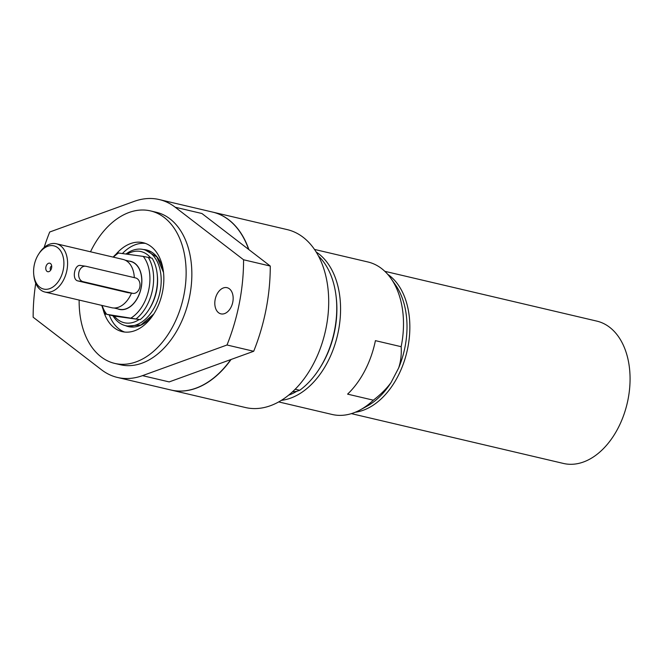 <?xml version="1.0" encoding="UTF-8"?>
<svg xmlns="http://www.w3.org/2000/svg" width="663" height="663" viewBox="0 0 663 663"><rect width="100%" height="100%" fill="white"/><g stroke="black" fill="none" stroke-linecap="round" stroke-linejoin="round"><path stroke-width="0.99" d="M387.681 274.291A73.096 48.333 103.2 0 1 402.507 292.176A73.096 48.333 103.2 0 1 407.869 347.42A73.096 48.333 103.2 0 1 355.277 412.245M384.822 271.316L596.866 321.124A73.096 48.333 103.2 0 1 628.093 399.151A73.096 48.333 103.2 0 1 563.426 463.445L351.39 413.637M314.502 249.429L367.915 261.976A78.317 51.78 103.2 0 1 391.071 278.609L395.538 284.991A72.292 47.794 103.2 0 1 398.637 367.998L391.104 382.46A72.292 47.794 103.2 0 1 367.07 406.162L360.233 409.883A78.317 51.78 103.2 0 1 332.097 414.466L278.684 401.919M391.104 382.46C386.786 388.452 380.86 394.361 373.335 400.179A78.317 51.78 103.2 0 1 360.233 409.883M316.193 252.023A78.317 51.78 103.2 0 1 337.566 334.956A78.317 51.78 103.2 0 1 281.8 400.295A78.317 51.78 103.2 0 1 281.344 400.353M373.335 400.179L347.594 394.137A78.317 51.78 103.2 0 0 375.415 340.649L401.156 346.691C401.645 354.398 400.808 361.501 398.637 367.998M391.071 278.609A78.317 51.78 103.2 0 1 401.156 346.691M295.176 389.214L299.709 390.275A78.317 51.78 -76.8 0 0 319.226 369.018L319.939 367.915A75.706 50.056 -76.8 0 0 336.307 298.251L336.158 296.949A78.317 51.78 -76.8 0 0 318.48 256.009M288.554 395.214A75.706 50.056 -76.8 0 0 296.676 391.352L292.383 391.899M299.709 390.275L296.676 391.352M319.226 369.018A78.317 51.78 -76.8 0 0 336.158 296.949M145.437 243.387A45.689 30.208 -76.8 0 0 122.506 253.432M109.37 315.223A45.689 30.208 -76.8 0 0 124.611 332.047M116.008 254.211A45.689 30.208 103.2 0 1 143.092 242.683A45.689 30.208 103.2 0 1 162.609 291.455A45.689 30.208 103.2 0 1 122.191 331.633A45.689 30.208 103.2 0 1 103.08 309.256M270.264 266.045L243.57 259.772L175.223 207.237L201.917 213.511L270.264 266.045A154.031 101.837 103.2 0 1 253.697 351.274L169.189 381.913L142.495 375.648L227.003 345L253.697 351.274M243.57 259.772A154.031 101.837 103.2 0 1 227.003 345M90.499 251.783A78.317 51.78 103.2 0 1 150.551 210.917L156.269 212.259A78.317 51.78 103.2 0 1 189.734 295.864A78.317 51.78 103.2 0 1 120.451 364.749L114.732 363.407A78.317 51.78 103.2 0 1 79.154 300.074M150.551 210.917A78.317 51.78 103.2 0 1 184.016 294.521A78.317 51.78 103.2 0 1 114.732 363.407M142.495 375.648A91.37 60.416 -76.8 0 1 117.467 377.454A91.37 60.416 -76.8 0 1 101.497 369.772L33.15 317.229A154.031 101.837 103.2 0 1 35.727 283.267M44.131 247.498A154.031 101.837 103.2 0 1 49.717 232.009L134.233 201.361A91.37 60.416 -76.8 0 1 159.253 199.555L212.641 212.094A91.37 60.416 103.2 0 1 248.65 249.429M175.223 207.237A91.37 60.416 -76.8 0 0 159.253 199.555M221.417 313.955A13.442 8.892 103.2 0 1 220.903 313.856A13.442 8.892 103.2 0 1 215.243 299.121A13.442 8.892 103.2 0 1 226.539 287.585A13.442 8.892 103.2 0 1 227.053 287.684A13.442 8.892 103.2 0 1 232.721 302.419A13.442 8.892 103.2 0 1 221.417 313.955M230.774 359.586A91.37 60.416 103.2 0 1 170.855 389.993L117.467 377.454M231.072 359.479A91.37 60.416 103.2 0 1 171.046 390.043A91.37 60.416 103.2 0 1 170.946 390.018M171.046 390.043L245.401 407.513A91.37 60.416 -76.8 0 0 325.11 332.378A91.37 60.416 -76.8 0 0 287.195 229.605L212.831 212.135A91.37 60.416 103.2 0 1 248.89 249.619M133.014 293.377A7.832 5.868 -81.8 0 1 132.625 293.303L83.057 281.659A7.832 5.868 -81.8 0 1 78.781 272.891A7.832 5.868 -81.8 0 1 85.66 266.228A7.832 5.868 -81.8 0 1 86.041 266.294L135.617 277.946A7.832 5.868 -81.8 0 1 139.885 286.714A7.832 5.868 -81.8 0 1 133.014 293.377L127.511 292.574L77.944 280.93C71.38 279.803 74.554 263.484 80.927 265.565M128.862 261.065A24.697 16.326 103.2 0 1 130.661 261.33A24.697 16.326 103.2 0 1 140.904 289.101A24.697 16.326 103.2 0 1 119.365 309.406A24.697 16.326 103.2 0 1 117.633 308.842M117.749 308.867A24.697 16.326 -76.8 0 0 119.423 309.422M130.719 261.346A24.697 16.326 -76.8 0 0 128.97 261.089M139.015 319.649A36.548 24.166 103.2 0 1 114.318 316.11L106.776 314.337L140.15 319.641L114.318 316.11M127.188 254.103A36.548 24.166 103.2 0 1 150.683 257.866M157.181 273.943A39.092 25.849 103.2 0 1 148.727 309.919L149.424 308.842A36.548 24.166 103.2 0 0 156.617 290.593A36.548 24.166 103.2 0 0 157.322 275.211L157.181 273.943A39.092 25.849 103.2 0 0 152.092 258.197L143.249 256.399L117.55 252.893A39.092 25.849 103.2 0 0 113.141 257.103M105.608 314.345A39.092 25.849 103.2 0 1 101.795 305.394M106.776 314.337A36.482 24.125 103.2 0 1 102.119 305.469M113.464 257.178A36.482 24.125 103.2 0 1 118.718 252.885M143.249 256.399A36.482 24.125 103.2 0 1 131.307 317.85M148.23 257.294A39.092 25.849 103.2 0 1 136.288 318.737M148.727 309.919A39.092 25.849 103.2 0 1 140.15 319.641M126.086 253.946A39.092 25.849 103.2 0 1 143.44 249.537A39.092 25.849 103.2 0 1 160.139 291.272A39.092 25.849 103.2 0 1 125.556 325.657A39.092 25.849 103.2 0 1 113.041 315.886M38.553 254.285L39.266 253.183A24.804 16.401 103.2 0 1 56.322 243.752A24.804 16.401 103.2 0 1 66.772 270.943A24.804 16.401 103.2 0 1 45.921 292.217A24.804 16.401 103.2 0 1 44.976 292.043A24.804 16.401 103.2 0 1 33.904 276.007L33.763 274.706A22.194 14.669 103.2 0 1 38.553 254.285A22.194 14.669 103.2 0 1 63.515 258.645A22.194 14.669 103.2 0 1 44.512 289.217A22.194 14.669 103.2 0 1 33.763 274.706M131.465 293.154A24.804 16.401 103.2 0 1 112.66 307.897A24.804 16.401 103.2 0 1 111.716 307.723L44.976 292.043M56.322 243.752L123.061 259.432A24.804 16.401 103.2 0 1 134.299 277.631M49.576 263.161A4.376 2.892 103.2 0 1 51.034 264.123A4.376 2.892 103.2 0 1 49.319 271.449A4.376 2.892 103.2 0 1 45.764 268.059A4.376 2.892 103.2 0 1 49.576 263.161M51.706 266.095A2.088 1.384 -76.8 0 0 50.289 267.811A2.088 1.384 -76.8 0 0 50.794 269.99M125.307 260.228L130.628 261.479A24.539 16.227 103.2 0 1 140.962 288.38A24.539 16.227 103.2 0 1 120.334 309.43A24.539 16.227 103.2 0 1 119.398 309.256L114.086 308.005M143.249 249.495A39.39 26.039 103.2 0 1 163.405 271.49M153.211 314.892A39.39 26.039 103.2 0 1 125.373 325.608M144.377 249.76A39.258 25.956 103.2 0 1 153.41 253.332M136.172 326.693A39.258 25.956 103.2 0 1 126.492 325.873M127.511 292.574L132.625 293.303M77.944 280.93L83.057 281.659M145.064 249.918L156.882 256.946L163.521 272.493M153.758 314.038L140.896 325.011L127.188 326.039M80.546 265.49L85.66 266.228M125.556 325.657L130.081 326.718M143.44 249.537L147.965 250.597"/></g></svg>

